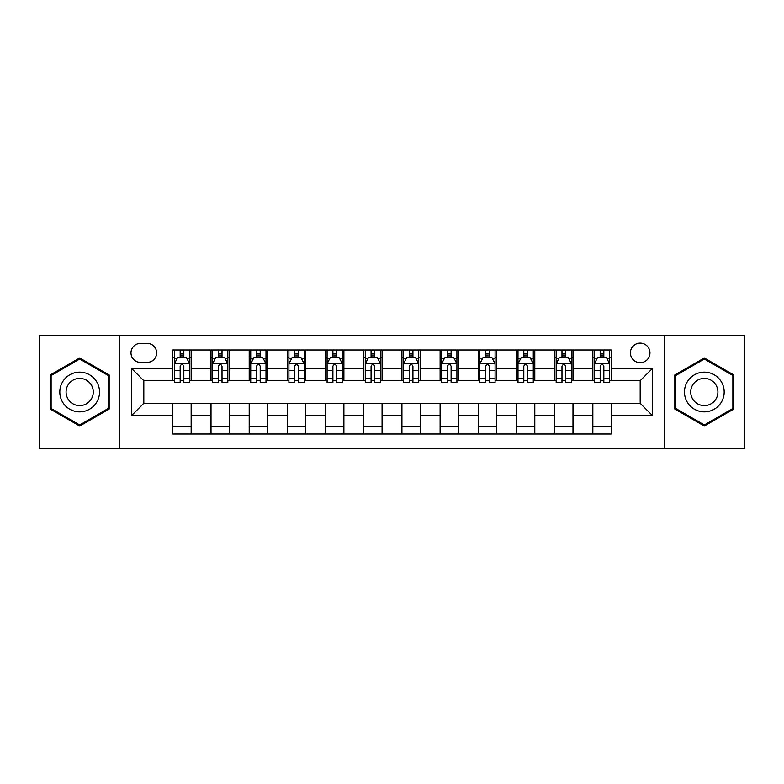 <?xml version="1.0" encoding="UTF-8"?>
<svg xmlns="http://www.w3.org/2000/svg" width="784" height="784" viewBox="0 0 784 784"><rect width="100%" height="100%" fill="white"/><g stroke="black" fill="none" stroke-linecap="round" stroke-linejoin="round"><path stroke-width="1.18" d="M640.185 343.127A9.771 9.771 0 0 0 630.405 352.898A9.771 9.771 0 0 0 640.185 362.678A9.771 9.771 0 0 0 649.956 352.898A9.771 9.771 0 0 0 640.185 343.127M664.616 448.507L744.8 448.507L744.8 335.493L664.616 335.493L664.616 448.507L119.384 448.507L119.384 335.493L39.2 335.493L39.2 448.507L119.384 448.507M140.454 362.375L147.176 362.375A9.467 9.467 0 0 0 156.643 352.898A9.467 9.467 0 0 0 147.176 343.431L140.454 343.431A9.467 9.467 0 0 0 130.987 352.898A9.467 9.467 0 0 0 140.454 362.375M664.616 335.493L119.384 335.493M172.833 415.52L131.604 415.52L131.604 368.48L172.833 368.48L172.833 380.701L143.815 380.701L143.815 403.299L172.833 403.299L172.833 434.003L611.167 434.003L611.167 403.299L640.185 403.299L640.185 380.701L611.167 380.701L611.167 368.48L652.396 368.48L652.396 415.52L611.167 415.52M611.167 368.48L611.167 349.997L172.833 349.997L172.833 368.48M592.841 349.997L592.841 380.701L594.36 380.701M600.172 380.701L603.837 380.701M609.638 380.701L611.167 380.701M592.841 380.701L571.458 380.701M554.651 349.997L554.651 380.701L556.179 380.701M561.981 380.701L565.646 380.701M554.651 380.701L533.277 380.701M516.47 349.997L516.47 380.701L517.999 380.701M523.8 380.701L527.465 380.701M516.47 380.701L495.086 380.701M478.289 349.997L478.289 380.701L479.818 380.701M485.619 380.701L489.285 380.701M478.289 380.701L456.905 380.701M440.108 349.997L440.108 380.701L441.637 380.701M447.439 380.701L451.104 380.701M440.108 380.701L418.725 380.701M401.927 349.997L401.927 380.701L403.456 380.701M409.258 380.701L412.923 380.701M401.927 380.701L380.544 380.701M363.747 349.997L363.747 380.701L365.275 380.701M371.077 380.701L374.742 380.701M363.747 380.701L342.363 380.701M325.566 349.997L325.566 380.701L327.095 380.701M332.896 380.701L336.561 380.701M325.566 380.701L304.182 380.701M287.385 349.997L287.385 380.701L288.914 380.701M294.715 380.701L298.381 380.701M287.385 380.701L266.001 380.701M249.204 349.997L249.204 380.701L250.723 380.701M256.535 380.701L260.2 380.701M249.204 380.701L227.821 380.701M211.014 349.997L211.014 380.701L212.542 380.701M218.354 380.701L222.019 380.701M211.014 380.701L189.64 380.701M172.833 380.701L174.362 380.701M180.163 380.701L183.828 380.701M172.833 403.299L191.159 403.299L191.159 434.003M611.167 403.299L191.159 403.299M191.159 349.997L191.159 380.701M172.833 357.641L174.362 357.641M180.163 357.641L183.828 357.641M189.64 357.641L191.159 357.641M172.833 426.359L191.159 426.359M211.014 403.299L211.014 434.003M229.349 349.997L229.349 380.701M211.014 357.641L212.542 357.641M218.354 357.641L222.019 357.641M227.821 357.641L229.349 357.641M229.349 403.299L229.349 434.003M211.014 426.359L229.349 426.359M249.204 403.299L249.204 434.003M267.53 403.299L267.53 434.003M249.204 426.359L267.53 426.359M267.53 349.997L267.53 380.701M249.204 357.641L250.723 357.641M256.535 357.641L260.2 357.641M266.001 357.641L267.53 357.641M287.385 403.299L287.385 434.003M305.711 403.299L305.711 434.003M287.385 426.359L305.711 426.359M305.711 349.997L305.711 380.701M287.385 357.641L288.914 357.641M294.715 357.641L298.381 357.641M304.182 357.641L305.711 357.641M325.566 403.299L325.566 434.003M343.892 403.299L343.892 434.003M325.566 426.359L343.892 426.359M343.892 349.997L343.892 380.701M325.566 357.641L327.095 357.641M332.896 357.641L336.561 357.641M342.363 357.641L343.892 357.641M363.747 403.299L363.747 434.003M382.073 403.299L382.073 434.003M363.747 426.359L382.073 426.359M382.073 349.997L382.073 380.701M363.747 357.641L365.275 357.641M371.077 357.641L374.742 357.641M380.544 357.641L382.073 357.641M401.927 403.299L401.927 434.003M420.253 403.299L420.253 434.003M401.927 426.359L420.253 426.359M420.253 349.997L420.253 380.701M401.927 357.641L403.456 357.641M409.258 357.641L412.923 357.641M418.725 357.641L420.253 357.641M440.108 403.299L440.108 434.003M458.434 403.299L458.434 434.003M440.108 426.359L458.434 426.359M458.434 349.997L458.434 380.701M440.108 357.641L441.637 357.641M447.439 357.641L451.104 357.641M456.905 357.641L458.434 357.641M478.289 403.299L478.289 434.003M496.615 403.299L496.615 434.003M478.289 426.359L496.615 426.359M496.615 349.997L496.615 380.701M478.289 357.641L479.818 357.641M485.619 357.641L489.285 357.641M495.086 357.641L496.615 357.641M516.47 403.299L516.47 434.003M534.796 403.299L534.796 434.003M516.47 426.359L534.796 426.359M534.796 349.997L534.796 380.701M516.47 357.641L517.999 357.641M523.8 357.641L527.465 357.641M533.277 357.641L534.796 357.641M554.651 403.299L554.651 434.003M572.986 403.299L572.986 434.003M554.651 426.359L572.986 426.359M572.986 349.997L572.986 380.701M554.651 357.641L556.179 357.641M561.981 357.641L565.646 357.641M571.458 357.641L572.986 357.641M592.841 403.299L592.841 434.003M592.841 426.359L611.167 426.359M592.841 357.641L594.36 357.641M600.172 357.641L603.837 357.641M609.638 357.641L611.167 357.641M143.815 380.701L131.604 368.48M143.815 403.299L131.604 415.52M652.396 368.48L640.185 380.701M652.396 415.52L640.185 403.299M79.674 426.035L109.152 409.023L109.152 374.977L79.674 357.965L50.196 374.977L50.196 409.023L79.674 426.035M733.804 374.977L704.326 357.965L674.848 374.977L674.848 409.023L704.326 426.035L733.804 409.023L733.804 374.977M183.828 353.966L180.163 353.966M189.64 378.701L183.828 378.701L183.828 382.533L189.64 382.533L189.64 363.894L186.582 357.788L177.419 357.788L174.362 363.894L174.362 382.533L180.163 382.533L180.163 378.701L174.362 378.701M174.362 363.894L174.362 349.997M189.64 363.894L189.64 349.997M180.163 357.788L180.163 349.997M183.828 349.997L183.828 357.788M183.828 378.701L183.828 366.187C182.613 363.835 181.388 363.835 180.163 366.187L180.163 378.701M222.019 353.966L218.354 353.966M227.821 378.701L222.019 378.701L222.019 382.533L227.821 382.533L227.821 363.894L224.763 357.788L215.6 357.788L212.542 363.894L212.542 382.533L218.354 382.533L218.354 378.701L212.542 378.701M212.542 363.894L212.542 349.997M227.821 363.894L227.821 349.997M218.354 357.788L218.354 349.997M222.019 349.997L222.019 357.788M222.019 378.701L222.019 366.187C220.794 363.835 219.569 363.835 218.354 366.187L218.354 378.701M260.2 353.966L256.535 353.966M266.001 378.701L260.2 378.701L260.2 382.533L266.001 382.533L266.001 363.894L262.944 357.788L253.781 357.788L250.723 363.894L250.723 382.533L256.535 382.533L256.535 378.701L250.723 378.701M250.723 363.894L250.723 349.997M266.001 363.894L266.001 349.997M256.535 357.788L256.535 349.997M260.2 349.997L260.2 357.788M260.2 378.701L260.2 366.187C258.975 363.835 257.75 363.835 256.535 366.187L256.535 378.701M298.381 353.966L294.715 353.966M304.182 378.701L298.381 378.701L298.381 382.533L304.182 382.533L304.182 363.894L301.125 357.788L291.962 357.788L288.914 363.894L288.914 382.533L294.715 382.533L294.715 378.701L288.914 378.701M288.914 363.894L288.914 349.997M304.182 363.894L304.182 349.997M294.715 357.788L294.715 349.997M298.381 349.997L298.381 357.788M298.381 378.701L298.381 366.187C297.156 363.835 295.94 363.835 294.715 366.187L294.715 378.701M336.561 353.966L332.896 353.966M342.363 378.701L336.561 378.701L336.561 382.533L342.363 382.533L342.363 363.894L339.305 357.788L330.142 357.788L327.095 363.894L327.095 382.533L332.896 382.533L332.896 378.701L327.095 378.701M327.095 363.894L327.095 349.997M342.363 363.894L342.363 349.997M332.896 357.788L332.896 349.997M336.561 349.997L336.561 357.788M336.561 378.701L336.561 366.187C335.336 363.835 334.121 363.835 332.896 366.187L332.896 378.701M96.863 382.073A19.855 19.855 0 0 0 69.747 374.801A19.855 19.855 0 0 0 62.475 401.927A19.855 19.855 0 0 0 89.601 409.199A19.855 19.855 0 0 0 96.863 382.073M91.444 385.199A13.593 13.593 0 0 0 72.873 380.23A13.593 13.593 0 0 0 67.904 398.801A13.593 13.593 0 0 0 86.465 403.77A13.593 13.593 0 0 0 91.444 385.199M79.674 424.977L51.117 408.493L51.117 375.507L79.674 359.023L108.231 375.507L108.231 408.493L79.674 424.977M704.326 411.855A19.855 19.855 0 0 0 724.181 392A19.855 19.855 0 0 0 704.326 372.145A19.855 19.855 0 0 0 684.471 392A19.855 19.855 0 0 0 704.326 411.855M704.326 405.593A13.593 13.593 0 0 0 717.919 392A13.593 13.593 0 0 0 704.326 378.407A13.593 13.593 0 0 0 690.733 392A13.593 13.593 0 0 0 704.326 405.593M675.769 375.507L704.326 359.023L732.883 375.507L732.883 408.493L704.326 424.977L675.769 408.493L675.769 375.507M374.742 353.966L371.077 353.966M380.544 378.701L374.742 378.701L374.742 382.533L380.544 382.533L380.544 363.894L377.486 357.788L368.323 357.788L365.275 363.894L365.275 382.533L371.077 382.533L371.077 378.701L365.275 378.701M365.275 363.894L365.275 349.997M380.544 363.894L380.544 349.997M371.077 357.788L371.077 349.997M374.742 349.997L374.742 357.788M374.742 378.701L374.742 366.187C373.517 363.835 372.302 363.835 371.077 366.187L371.077 378.701M412.923 353.966L409.258 353.966M418.725 378.701L412.923 378.701L412.923 382.533L418.725 382.533L418.725 363.894L415.677 357.788L406.514 357.788L403.456 363.894L403.456 382.533L409.258 382.533L409.258 378.701L403.456 378.701M403.456 363.894L403.456 349.997M418.725 363.894L418.725 349.997M409.258 357.788L409.258 349.997M412.923 349.997L412.923 357.788M412.923 378.701L412.923 366.187C411.708 363.835 410.483 363.835 409.258 366.187L409.258 378.701M451.104 353.966L447.439 353.966M456.905 378.701L451.104 378.701L451.104 382.533L456.905 382.533L456.905 363.894L453.858 357.788L444.695 357.788L441.637 363.894L441.637 382.533L447.439 382.533L447.439 378.701L441.637 378.701M441.637 363.894L441.637 349.997M456.905 363.894L456.905 349.997M447.439 357.788L447.439 349.997M451.104 349.997L451.104 357.788M451.104 378.701L451.104 366.187C449.889 363.835 448.664 363.835 447.439 366.187L447.439 378.701M489.285 353.966L485.619 353.966M495.086 378.701L489.285 378.701L489.285 382.533L495.086 382.533L495.086 363.894L492.038 357.788L482.875 357.788L479.818 363.894L479.818 382.533L485.619 382.533L485.619 378.701L479.818 378.701M479.818 363.894L479.818 349.997M495.086 363.894L495.086 349.997M485.619 357.788L485.619 349.997M489.285 349.997L489.285 357.788M489.285 378.701L489.285 366.187C488.069 363.835 486.844 363.835 485.619 366.187L485.619 378.701M527.465 353.966L523.8 353.966M533.277 378.701L527.465 378.701L527.465 382.533L533.277 382.533L533.277 363.894L530.219 357.788L521.056 357.788L517.999 363.894L517.999 382.533L523.8 382.533L523.8 378.701L517.999 378.701M517.999 363.894L517.999 349.997M533.277 363.894L533.277 349.997M523.8 357.788L523.8 349.997M527.465 349.997L527.465 357.788M527.465 378.701L527.465 366.187C526.25 363.835 525.025 363.835 523.8 366.187L523.8 378.701M565.646 353.966L561.981 353.966M571.458 378.701L565.646 378.701L565.646 382.533L571.458 382.533L571.458 363.894L568.4 357.788L559.237 357.788L556.179 363.894L556.179 382.533L561.981 382.533L561.981 378.701L556.179 378.701M556.179 363.894L556.179 349.997M571.458 363.894L571.458 349.997M561.981 357.788L561.981 349.997M565.646 349.997L565.646 357.788M565.646 378.701L565.646 366.187C564.431 363.835 563.206 363.835 561.981 366.187L561.981 378.701M603.837 353.966L600.172 353.966M609.638 378.701L603.837 378.701L603.837 382.533L609.638 382.533L609.638 363.894L606.581 357.788L597.418 357.788L594.36 363.894L594.36 382.533L600.172 382.533L600.172 378.701L594.36 378.701M594.36 363.894L594.36 349.997M609.638 363.894L609.638 349.997M600.172 357.788L600.172 349.997M603.837 349.997L603.837 357.788M603.837 378.701L603.837 366.187C602.612 363.835 601.387 363.835 600.172 366.187L600.172 378.701M211.014 415.52L191.159 415.52M211.014 368.48L191.159 368.48M249.204 368.48L229.349 368.48M249.204 415.52L229.349 415.52M287.385 368.48L267.53 368.48M287.385 415.52L267.53 415.52M325.566 368.48L305.711 368.48M325.566 415.52L305.711 415.52M363.747 368.48L343.892 368.48M363.747 415.52L343.892 415.52M401.927 368.48L382.073 368.48M401.927 415.52L382.073 415.52M440.108 368.48L420.253 368.48M440.108 415.52L420.253 415.52M478.289 368.48L458.434 368.48M478.289 415.52L458.434 415.52M516.47 368.48L496.615 368.48M516.47 415.52L496.615 415.52M554.651 368.48L534.796 368.48M554.651 415.52L534.796 415.52M592.841 368.48L572.986 368.48M592.841 415.52L572.986 415.52M189.561 363.747L174.44 363.747M174.362 358.151L177.233 358.151M186.768 358.151L189.64 358.151M180.163 370.509L174.362 370.509M189.64 370.509L183.828 370.509M183.828 355.916L180.163 355.916M227.742 363.747L212.621 363.747M212.542 358.151L215.414 358.151M224.949 358.151L227.821 358.151M218.354 370.509L212.542 370.509M227.821 370.509L222.019 370.509M222.019 355.916L218.354 355.916M265.923 363.747L250.802 363.747M250.723 358.151L253.595 358.151M263.13 358.151L266.001 358.151M256.535 370.509L250.723 370.509M266.001 370.509L260.2 370.509M260.2 355.916L256.535 355.916M304.104 363.747L288.982 363.747M288.914 358.151L291.785 358.151M301.311 358.151L304.182 358.151M294.715 370.509L288.914 370.509M304.182 370.509L298.381 370.509M298.381 355.916L294.715 355.916M342.285 363.747L327.163 363.747M327.095 358.151L329.966 358.151M339.492 358.151L342.363 358.151M332.896 370.509L327.095 370.509M342.363 370.509L336.561 370.509M336.561 355.916L332.896 355.916M380.465 363.747L365.354 363.747M365.275 358.151L368.147 358.151M377.672 358.151L380.544 358.151M371.077 370.509L365.275 370.509M380.544 370.509L374.742 370.509M374.742 355.916L371.077 355.916M418.646 363.747L403.535 363.747M403.456 358.151L406.328 358.151M415.853 358.151L418.725 358.151M409.258 370.509L403.456 370.509M418.725 370.509L412.923 370.509M412.923 355.916L409.258 355.916M456.837 363.747L441.715 363.747M441.637 358.151L444.508 358.151M454.034 358.151L456.905 358.151M447.439 370.509L441.637 370.509M456.905 370.509L451.104 370.509M451.104 355.916L447.439 355.916M495.018 363.747L479.896 363.747M479.818 358.151L482.689 358.151M492.215 358.151L495.086 358.151M485.619 370.509L479.818 370.509M495.086 370.509L489.285 370.509M489.285 355.916L485.619 355.916M533.198 363.747L518.077 363.747M517.999 358.151L520.87 358.151M530.405 358.151L533.277 358.151M523.8 370.509L517.999 370.509M533.277 370.509L527.465 370.509M527.465 355.916L523.8 355.916M571.379 363.747L556.258 363.747M556.179 358.151L559.051 358.151M568.586 358.151L571.458 358.151M561.981 370.509L556.179 370.509M571.458 370.509L565.646 370.509M565.646 355.916L561.981 355.916M609.56 363.747L594.439 363.747M594.36 358.151L597.232 358.151M606.767 358.151L609.638 358.151M600.172 370.509L594.36 370.509M609.638 370.509L603.837 370.509M603.837 355.916L600.172 355.916"/></g></svg>
